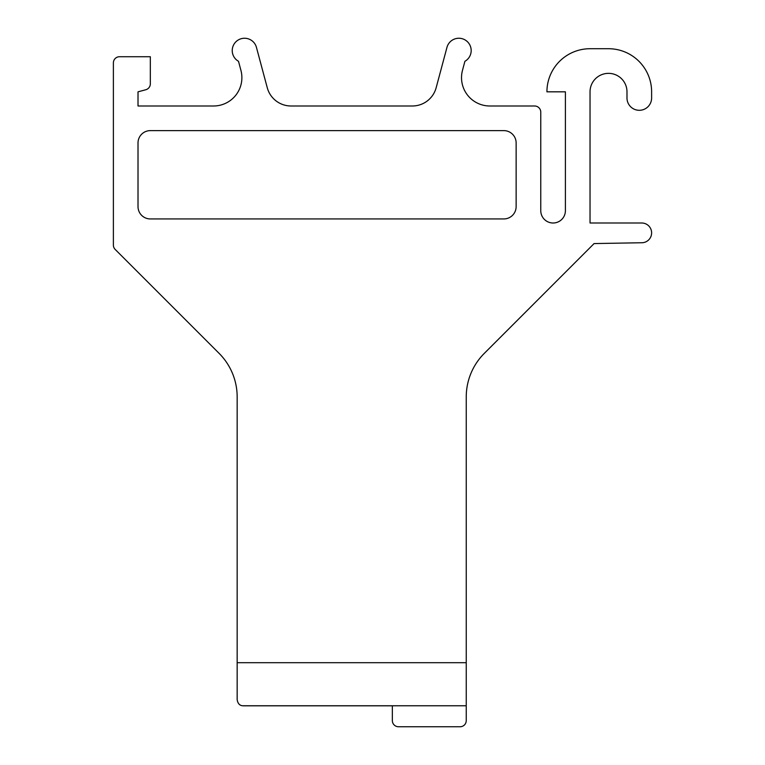 <?xml version="1.0" encoding="UTF-8"?>
<svg xmlns="http://www.w3.org/2000/svg" width="765" height="765" viewBox="0 0 765 765"><rect width="100%" height="100%" fill="white"/><g stroke="black" fill="none" stroke-linecap="round" stroke-linejoin="round"><path stroke-width="1.15" d="M436.155 87.736L446.961 47.382L436.155 87.736A24.633 24.633 0 0 1 412.354 105.991L291.054 105.991A24.633 24.633 0 0 1 267.262 87.736L256.447 47.382L267.262 87.736M240.918 70.332L238.498 61.296L240.918 70.332A28.324 28.324 0 0 1 213.559 105.991L138.016 105.991L138.016 91.829L145.761 89.754L138.016 91.829L138.016 105.991L213.559 105.991A28.324 28.324 0 0 0 240.918 70.332M150.332 56.725L119.541 56.725L150.332 56.725L150.332 83.806A6.158 6.158 0 0 1 145.761 89.754M552.789 222.998A12.317 12.317 0 0 1 540.769 210.691L540.769 112.149L540.769 210.691A12.317 12.317 0 0 0 553.085 223.007A12.317 12.317 0 0 0 565.402 210.691A12.317 12.317 0 0 1 553.372 222.998M540.769 112.149A6.158 6.158 0 0 0 534.601 105.991L489.849 105.991A28.324 28.324 0 0 1 462.49 70.332L464.91 61.296L462.49 70.332M219.125 353.382A61.583 61.583 0 0 1 237.16 396.92A61.583 61.583 0 0 0 219.125 353.382L115.18 249.438A6.158 6.158 0 0 1 113.383 245.077L113.383 62.883A6.158 6.158 0 0 1 119.541 56.725M243.318 705.808A6.158 6.158 0 0 1 242.62 705.77C239.608 705.512 237.781 703.475 237.16 699.65L237.16 662.7L466.248 662.7L466.248 720.592A6.158 6.158 0 0 1 460.09 726.75L398.508 726.75A6.158 6.158 0 0 1 392.349 720.592L392.349 705.808L243.318 705.808M590.035 91.829A18.475 18.475 0 0 1 608.51 73.354A18.475 18.475 0 0 1 626.984 91.829A18.475 18.475 0 0 0 608.51 73.354A18.475 18.475 0 0 0 590.035 91.829L590.035 222.998L641.749 222.998A9.878 9.878 0 0 1 651.617 232.876A9.878 9.878 0 0 1 641.921 242.744L594.481 243.566M626.984 91.829L626.984 97.987A12.317 12.317 0 0 0 639.301 110.303A12.317 12.317 0 0 0 651.617 97.987L651.617 91.829A43.108 43.108 0 0 0 608.51 48.721L590.035 48.721L608.51 48.721M565.402 210.691L565.402 91.829L546.927 91.829A43.108 43.108 0 0 1 590.035 48.721M534.601 105.991L489.849 105.991M242.62 705.77L466.248 705.77M256.447 47.382A12.317 12.317 0 0 0 244.561 38.25L244.561 38.25A12.317 12.317 0 0 0 238.498 61.296M237.16 396.92L237.16 662.7M594.089 243.576L484.293 353.382A61.583 61.583 0 0 0 466.248 396.93L466.248 662.7M464.91 61.296A12.317 12.317 0 0 0 466.411 40.832A12.317 12.317 0 0 0 446.961 47.382M138.016 142.94L138.016 206.617A12.317 12.317 0 0 0 150.332 218.933L503.819 218.933A12.317 12.317 0 0 0 516.136 206.617L516.136 142.94A12.317 12.317 0 0 0 503.819 130.624L150.332 130.624A12.317 12.317 0 0 0 138.016 142.94M113.383 245.077L113.383 243.566M466.248 720.592L466.248 715.046M404.666 726.75L460.09 726.75"/></g></svg>
